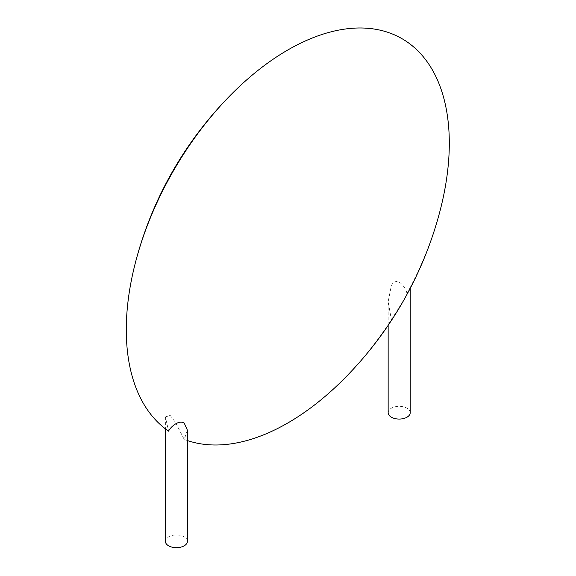 <?xml version="1.0" encoding="UTF-8"?>
<svg xmlns="http://www.w3.org/2000/svg" width="576" height="576" viewBox="0 0 576 576"><rect width="100%" height="100%" fill="white"/><g stroke="black" fill="none" stroke-linecap="round" stroke-linejoin="round"><path stroke-width="0.43" stroke-dasharray="2.88 2.16" d="M187.438 541.318A11.023 6.365 0 0 0 176.407 534.953A11.023 6.365 0 0 0 165.384 541.318M187.438 430.265L184.205 439.387L175.738 422.82L170.201 415.433L165.384 416.93L168.61 431.165M408.888 290.88L410.206 288.317L406.98 293.544C405.72 287.078 396.922 275.429 391.385 285.444L388.152 301.651L391.385 319.774A228.413 131.875 -60 0 1 341.993 380.88M187.438 440.554A228.413 131.875 -60 0 1 184.205 439.387M391.385 319.774L404.971 298.087M439.942 211.241A228.413 131.875 -60 0 1 406.98 293.544M410.206 412.704A11.023 6.365 0 0 0 403.402 406.822A11.023 6.365 0 0 0 391.385 408.197A11.023 6.365 0 0 0 388.152 412.704M165.384 416.93L165.384 428.825M388.152 301.651L388.152 325.354"/><path stroke-width="0.86" d="M165.384 428.825L165.384 541.318A11.023 6.365 0 0 0 172.188 547.2A11.023 6.365 0 0 0 184.205 545.818A11.023 6.365 0 0 0 187.438 541.318L187.438 430.265L184.205 423.065C178.668 419.314 169.87 427.73 168.61 431.165A228.413 131.875 -60 0 1 135.648 261.749A228.413 131.875 -60 0 1 233.59 92.102A228.413 131.875 -60 0 1 449.302 143.244A228.413 131.875 -60 0 1 439.942 211.241A370.577 370.577 0 0 1 408.888 290.88L404.971 298.087A370.577 370.577 0 0 1 341.993 380.88A228.413 131.875 -60 0 1 187.438 440.554M388.152 325.354L388.152 412.704A11.023 6.365 0 0 0 399.182 419.069A11.023 6.365 0 0 0 410.206 412.704L410.206 288.374M233.59 92.102A370.577 370.577 0 0 0 135.648 261.749"/></g></svg>
